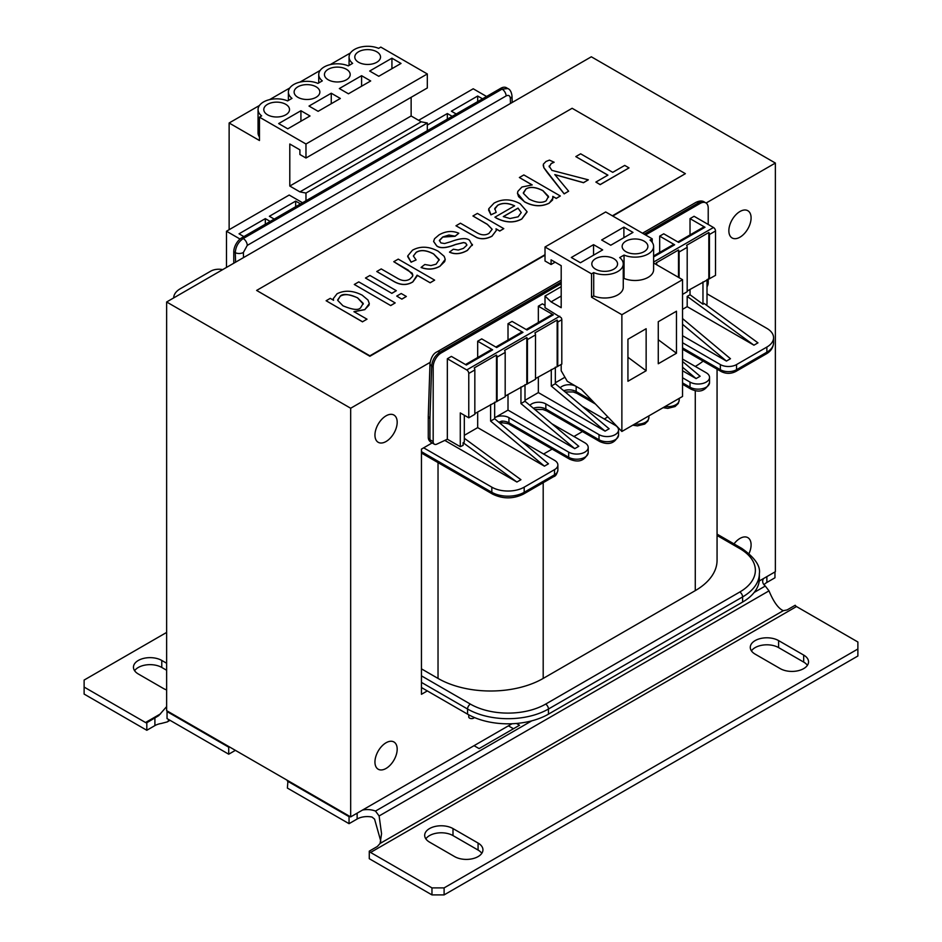 <?xml version="1.0" encoding="UTF-8"?>
<svg xmlns="http://www.w3.org/2000/svg" width="942" height="942" viewBox="0 0 942 942"><rect width="100%" height="100%" fill="white"/><g stroke="black" fill="none" stroke-linecap="round" stroke-linejoin="round"><path stroke-width="1.41" d="M512.024 723.75L350.671 816.902L166.64 710.657L166.64 301.982L350.671 408.239L430.094 362.387M706.1 203.036L775.36 163.048L775.36 571.712L759.217 581.037M751.092 217.92A15.731 9.079 -60 0 1 744.227 233.746A15.731 9.079 -60 0 1 732.111 237.961A15.731 9.079 -60 0 1 732.111 219.804A15.731 9.079 -60 0 1 747.842 210.725A15.731 9.079 -60 0 1 751.092 217.92M775.36 163.048L591.329 56.791L166.64 301.982M545.018 254.705L369.876 355.817L256.624 290.43L369.876 356.276L545.018 255.164M612.771 216.048L685.376 173.669L612.359 215.824M733.995 543.899A15.731 9.079 -60 0 1 747.842 537.647A15.731 9.079 -60 0 1 751.092 544.853A15.731 9.079 -60 0 1 749.031 553.507M397.183 749.184A15.731 9.079 -60 0 1 390.318 765.01A15.731 9.079 -60 0 1 378.201 769.225A15.731 9.079 -60 0 1 378.201 751.068A15.731 9.079 -60 0 1 393.921 741.978A15.731 9.079 -60 0 1 397.183 749.184M397.183 422.252A15.731 9.079 -60 0 1 390.318 438.077A15.731 9.079 -60 0 1 378.201 442.293A15.731 9.079 -60 0 1 378.201 424.135A15.731 9.079 -60 0 1 393.921 415.045A15.731 9.079 -60 0 1 397.183 422.252M427.315 690.922L421.451 694.301L421.451 449.11L432.154 442.928M350.671 816.902L350.671 408.239M167.641 711.234L167.04 711.587L228.718 747.194L228.718 754.201L167.04 718.593L167.04 711.587M229.33 746.853L228.718 747.194M169.195 719.841L167.24 721.913L161.164 723.491A14.295 8.254 0 0 0 154.9 725.599L146.811 730.274L84.121 694.077L84.121 687.071L145.515 722.514A2.861 1.648 -120 0 0 146.811 722.714L158.703 715.661L166.64 706.594M166.64 670.257L161.777 667.454A16.591 9.573 0 0 0 134.612 670.716M146.811 730.274L146.811 722.714M235.394 750.35L228.718 754.201M166.64 632.423L84.121 680.065L84.121 687.071M166.64 689.921A16.591 9.573 180 0 1 163.402 688.472L138.321 673.989A16.591 9.573 180 0 1 133.458 667.219A16.591 9.573 180 0 1 143.702 658.376A16.591 9.573 180 0 1 161.777 660.448L166.64 663.25M380.803 841.182L374.563 819.116L372.055 817.067A14.295 8.254 0 0 0 357.136 819.01L349.046 823.673L287.369 788.065L287.981 780.706M287.369 781.059L349.046 816.667L349.659 816.325M516.452 723.468L519.537 725.246L479.089 748.596L474.038 745.675M362.564 810.038A14.295 8.254 180 0 1 375.481 811.086L379.12 815.96L381.557 833.717L380.085 843.467L377.365 846.481L369.276 851.156L369.276 858.704L431.966 894.9L444.106 894.9L857.879 656.009L857.879 649.003L444.106 887.894L431.966 887.894L431.966 894.9M857.879 649.003L857.879 641.997L796.485 606.554A2.861 1.648 60 0 1 795.189 605.259L787.1 609.933L783.297 610.675C778.363 608.532 773.594 601.926 769.002 590.858L765.281 586.03A14.295 8.254 180 0 1 762.679 581.285A14.295 8.254 180 0 1 763.479 578.576M349.046 823.673L349.046 816.667M369.276 851.156A2.861 1.648 -120 0 0 370.571 852.451L431.966 887.894M807.388 665.346A16.591 9.573 0 0 0 803.679 662.085L778.598 647.601A16.591 9.573 0 0 0 751.433 650.875M481.786 853.334A16.591 9.573 0 0 0 478.077 850.061L452.996 835.589A16.591 9.573 0 0 0 425.831 838.851M774.96 571.947L774.96 577.776L766.87 582.45A14.295 8.254 0 0 0 764.033 584.782M780.223 668.62L755.143 654.137A16.591 9.573 180 0 1 750.279 647.366A16.591 9.573 180 0 1 760.524 638.523A16.591 9.573 180 0 1 778.598 640.595L803.679 655.079A16.591 9.573 180 0 1 808.542 661.849A16.591 9.573 180 0 1 798.298 670.692A16.591 9.573 180 0 1 780.223 668.62M454.621 856.608L429.54 842.124A16.591 9.573 180 0 1 424.689 835.354A16.591 9.573 180 0 1 434.921 826.499A16.591 9.573 180 0 1 452.996 828.583L478.077 843.055A16.591 9.573 180 0 1 482.94 849.825A16.591 9.573 180 0 1 472.696 858.68A16.591 9.573 180 0 1 454.621 856.608M513.472 728.755L508.409 725.835M444.106 894.9L444.106 887.894M337.059 293.763L333.268 298.661L333.586 300.286L330.265 298.367L326.12 300.745L362.529 321.764L366.991 319.185L353.957 311.661L364.837 309.541L368.993 305.173L369.288 303.536L368.004 300.051L362.164 295.152C352.979 290.454 344.607 289.995 337.059 293.763M357.56 297.813L363.223 303.395L360.668 307.681C358.655 310.507 352.755 309.883 342.97 305.797L337.707 300.392L340.274 296.129C342.735 293.468 348.493 294.022 357.56 297.813L357.56 297.907C350.353 294.269 344.595 293.716 340.274 296.224L337.672 299.897M363.282 304.089L357.56 297.907M366.991 319.185L362.529 321.764M362.529 321.858L326.12 300.745M333.55 300.262L333.268 298.661M369.288 303.63L364.837 309.635L353.957 311.755M472.319 245.462L469.54 240.304C466.608 237.667 460.32 238.149 450.676 241.753L444.6 243.531L440.88 242.918L439.419 240.351L442.74 236.972L448.945 235.029L455.092 236.195L458.801 233.239C452.348 230.484 445.766 231.037 439.054 234.876L434.556 238.726L433.614 241.423L436.723 245.838C440.173 248.558 446.473 248.087 455.61 244.437L463.629 242.53L465.737 243.107L466.808 245.25L463.44 248.382L458.259 250.054L453.337 249.218L449.534 252.079C454.951 254.564 460.909 253.975 467.409 250.325L472.46 244.39L467.409 250.419C460.909 254.069 454.951 254.658 449.534 252.173L449.534 252.079M458.801 233.239L455.092 236.289L442.74 237.066L439.396 240.775M466.867 244.838L465.737 243.201L463.629 242.624L455.61 244.531C446.473 248.182 440.173 248.653 436.723 245.933L433.614 241.517M412.466 250.219L407.745 255.918L411.136 262.147L416.105 259.945L413.361 255.989L416.164 252.326C420.638 249.559 426.467 250.089 433.638 253.928L439.207 259.568L436.134 264.149L430.989 265.562L424.795 264.514L421.098 267.41C427.715 269.883 434.015 269.459 439.996 266.15L444.683 261.593L445.236 259.391L444.2 256.33L438.136 251.196C428.787 246.251 420.226 245.921 412.466 250.219M439.231 260.063L433.638 254.022C426.467 250.183 420.638 249.654 416.164 252.421L413.361 256.036M411.136 262.147L416.105 259.945M411.136 262.241L407.698 256.577M445.236 259.391L439.996 266.245C434.015 269.553 427.715 269.977 421.098 267.504L421.098 267.41M460.438 223.195L455.975 225.774L476.782 237.502C481.433 239.409 486.496 238.95 491.959 236.148L496.304 230.484L496.01 228.812L499.755 230.967L503.782 228.647L477.394 213.41L472.931 215.989L487.332 224.302L492.136 229.247L489.016 233.357C485.354 235.594 481.174 235.3 476.475 232.462L460.438 223.195M496.304 230.484L491.959 236.242C486.496 239.044 481.433 239.504 476.782 237.596L455.975 225.774M503.782 228.647L499.755 231.061L496.045 228.918M492.136 229.295L487.332 224.396L472.931 215.989M430.176 282.706L434.639 280.127L398.242 259.121L393.768 261.699L412.313 273.262L412.608 276.324L409.888 279.079C406.391 281.211 402.399 281.046 397.936 278.573L381.227 268.929L376.765 271.508L393.462 281.152C400.397 285.249 406.85 285.473 412.832 281.835L417.106 275.17L430.176 282.8L417.118 275.264M412.914 275.064L408.192 270.118L393.768 261.699M430.176 282.8L434.639 280.127M417.153 275.947L412.832 281.929C406.85 285.567 400.397 285.344 393.462 281.246L376.765 271.508M521.95 187.011L517.865 191.367L517.476 193.287L518.606 196.666L524.447 201.718C533.125 206.439 541.367 206.899 549.174 203.119L552.589 199.987L552.813 196.372L556.251 198.35L560.325 195.995L523.846 174.941L519.372 177.52L532.218 184.926L521.95 187.011M553.048 197.985L549.174 203.201C541.367 206.993 533.125 206.534 524.447 201.812L517.476 193.334M560.325 195.995L556.251 198.444L552.836 196.478M548.574 197.208L542.933 190.731C535.81 187.081 530.146 186.504 525.954 189.024L523.34 192.757M525.954 188.942C530.146 186.422 535.81 186.987 542.933 190.637L548.503 196.383L546.125 200.834C541.897 203.284 536.21 202.695 529.063 199.056L523.387 193.334L525.954 189.024M532.042 184.915L519.372 177.52M391.86 293.268L396.323 290.689L369.935 275.453L365.472 278.031L391.86 293.362L365.472 278.031M391.86 293.362L396.323 290.689M549.233 166.816L551.2 163.496L554.143 162.248L549.457 160.116L546.007 161.459L543.357 164.179L543.852 167.617L564.152 193.793L568.627 191.214L554.803 174.588L583.498 182.63L588.326 179.84L551.894 170.372L549.092 166.075M588.326 179.84L583.498 182.713L554.803 174.682M554.143 162.248L551.2 163.59L549.233 166.911M568.627 191.214L564.152 193.887L547.314 172.598L543.852 167.711L543.193 165.333M401.869 299.05L406.343 296.471L401.21 293.504L396.735 296.082L401.869 299.144L396.735 296.082M401.869 299.144L406.343 296.471M607.908 175.13L595.874 182.077L600.172 184.561L629.021 167.9L624.723 165.415L612.736 172.339L580.637 153.805L575.809 156.596L607.908 175.13M629.021 167.9L600.172 184.656L595.874 182.077M607.826 175.177L575.809 156.596M390.718 305.491L395.181 302.912L358.784 281.894L354.31 284.472L390.718 305.585L354.31 284.472M390.718 305.585L395.181 302.912M494.927 217.19L496.093 217.896C505.501 222.771 514.073 223.113 521.821 218.909L527.037 211.656L520.125 203.708C511.011 198.821 502.31 198.632 494.02 203.142L488.721 208.783L490.935 214.764L496.151 212.421L494.774 208.441L497.682 205.262C502.451 202.601 508.091 202.789 514.603 205.839L494.927 217.19L496.093 217.896M527.049 212.056L521.821 219.003C514.073 223.207 505.501 222.865 496.093 217.991M503.287 216.601L518.018 208.1L521.232 212.586L518.124 216.813L509.999 218.52L503.287 216.601M521.232 212.633L518.018 208.194L503.369 216.648M496.151 212.421L490.935 214.847L488.568 210.007M514.603 205.933C508.091 202.883 502.451 202.695 497.682 205.356L494.691 209.183M256.624 290.43L572.124 108.283L685.376 173.669M658.27 363.753L658.27 321.717L676.474 311.213L676.474 353.25L658.27 363.753M658.27 339.732L676.474 353.25M623.887 227.14L632.989 232.403L610.746 245.238L601.644 239.986L623.887 227.14L623.887 237.655M644.116 241.152A12.87 7.43 180 0 1 647.884 246.404A12.87 7.43 180 0 1 639.936 253.268A12.87 7.43 180 0 1 625.912 251.667A12.87 7.43 180 0 1 622.144 246.404A12.87 7.43 180 0 1 630.092 239.539A12.87 7.43 180 0 1 644.116 241.152M653.607 246.404L653.607 269.765A18.593 10.739 180 0 1 643.433 279.327A18.593 10.739 180 0 1 624.051 278.432L624.051 255.07A18.593 10.739 0 0 0 643.433 255.977A18.593 10.739 0 0 0 653.607 246.404A18.593 10.739 0 0 0 650.027 240.08L652.205 238.821L605.694 211.962L545.018 246.992L591.529 273.851L591.529 297.201L621.873 314.71L621.873 431.471L581.426 389.446L567.261 381.263L561.197 370.759L561.197 364.46M652.205 242.318L652.205 238.821M621.873 431.471L682.538 396.452L682.538 279.692L653.607 262.983M687.189 291.007L715.508 275.37L715.508 231.002A2.861 1.648 60 0 0 713.483 227.493L694.066 216.283L690.027 218.626L704.981 227.257A2.861 1.648 60 0 0 703.556 227.116L677.863 241.953M653.607 255.965L673.224 244.637A2.861 1.648 60 0 1 674.649 244.779L659.683 236.136L663.733 233.804L678.699 242.435L704.981 227.257M535.515 378.578L561.809 364.107L561.809 319.738A2.861 1.648 -120 0 0 561.197 317.713L545.018 307.704L545.018 296.035L551.082 301.876L561.197 307.704L561.197 265.679L551.082 259.839L551.082 264.502L545.018 261.005L545.018 246.992M505.183 396.099L535.515 379.285L535.515 334.916A2.861 1.648 60 0 0 534.903 332.891L557.158 320.056A2.861 1.648 -120 0 1 557.758 322.07L561.809 319.738M474.839 413.609L505.183 396.794L505.183 352.426A2.861 1.648 60 0 0 504.571 350.412L526.813 337.566A2.861 1.648 -120 0 1 527.426 339.579L535.515 334.916M434.368 444.212L431.13 442.34A5.723 3.297 -60 0 1 429.941 439.726L433.179 441.586A5.723 3.297 -60 0 0 434.368 444.212A5.723 3.297 -60 0 0 436.841 444.129L447.344 439.219L460.285 446.696L460.285 412.914L468.775 417.812L474.839 414.315L474.839 369.947A2.861 1.648 60 0 0 474.238 367.922L496.481 355.075A2.861 1.648 -120 0 1 497.093 357.1L505.183 352.426M708.831 278.514L708.831 232.486L686.588 245.32A2.861 1.648 -120 0 1 687.189 247.346L687.189 291.714L682.538 294.399M561.197 286.686L545.018 296.035M627.937 381.263L627.937 339.238L646.141 328.723L646.141 370.759L627.937 381.263M627.937 357.253L646.141 370.759M593.554 244.661L602.656 249.913L580.413 262.759L571.311 257.496L593.554 244.661L593.554 255.164M613.784 258.673A12.87 7.43 180 0 1 617.552 263.925A12.87 7.43 180 0 1 609.604 270.79A12.87 7.43 180 0 1 595.58 269.176A12.87 7.43 180 0 1 591.812 263.925A12.87 7.43 180 0 1 599.748 257.06A12.87 7.43 180 0 1 613.784 258.673M623.263 263.925L623.263 287.275A18.593 10.739 180 0 1 613.101 296.848A18.593 10.739 180 0 1 593.707 295.941L593.707 272.591A18.593 10.739 0 0 0 613.101 273.498A18.593 10.739 0 0 0 623.263 263.925A18.593 10.739 0 0 0 619.695 257.59L624.051 255.07M593.707 295.941L591.529 297.201M682.538 279.692L621.873 314.71M624.051 278.432L623.263 278.879M593.707 272.591L591.529 273.851M555.132 262.17L551.082 264.502M561.197 296.035L551.082 301.876M656.857 264.855A2.861 1.648 -120 0 0 656.244 262.842L678.499 249.995A2.861 1.648 60 0 1 679.1 252.009L679.1 277.702M708.831 232.486A2.861 1.648 60 0 1 709.432 234.499L709.432 278.867M559.784 316.229L466.749 369.947A2.861 1.648 60 0 1 468.775 373.444L468.775 417.812M555.333 367.144L555.333 383.724L609.133 428.787L605.082 431.13L538.341 392.59L525 400.303M526.178 329.523L551.882 314.687A2.861 1.648 -120 0 1 553.307 314.828L538.341 306.185L542.392 303.854L545.018 305.373M582.474 431.566L573.937 436.499M607.861 416.917L604.269 418.978M703.121 361.116A74.359 42.932 180 0 1 695.278 366.438M552.142 449.087L543.605 454.009M500.084 423.288L501.144 422.864M717.062 369.158L717.062 560.266A74.359 42.932 180 0 1 695.278 590.622L543.193 678.428A74.359 42.932 180 0 1 438.03 678.428L421.451 668.855M498.742 422.169L501.874 421.098L501.874 422.793L499.99 423.217M240.045 239.056L226.492 231.226L289.194 195.041L302.535 202.742M243.884 236.607L239.032 233.804L265.326 218.626L265.326 224.22M270.177 221.429L265.326 218.626M274.228 219.086L269.377 216.283L295.658 201.105L295.658 206.71M300.51 203.908L295.658 201.105M427.315 125.098L447.344 113.535L447.344 119.139M452.195 116.337L447.344 113.535M456.234 114.006L451.383 111.203L477.676 96.025L477.676 101.63M482.528 98.828L477.676 96.025M418.625 120.305L473.225 88.784L486.567 96.484M226.492 231.226L226.492 267.422M222.701 269.624A11.445 6.606 180 0 0 210.725 271.166L180.393 288.676A22.879 13.212 180 0 0 173.681 297.919M423.676 447.827L491.83 487.167A22.879 13.212 180 0 0 524.188 487.167L554.52 469.658L554.52 474.792A11.445 6.606 180 0 0 557.876 470.129L557.876 464.983A11.445 6.606 180 0 1 554.52 469.658M521.562 441.28L554.52 460.32A11.445 6.606 180 0 1 557.876 464.983M494.656 402.163L494.656 418.743L548.456 463.817L544.417 466.149L477.676 427.621L464.324 435.334M464.324 438.289L520.95 479.702L516.911 482.033L463.111 442.693L463.111 445.366L460.285 446.696M444.801 440.409L516.911 482.033M233.781 263.218L233.781 251.785A11.445 6.606 120 0 1 241.87 237.773L243.224 238.55C238.338 241.953 235.688 246.651 235.288 252.656A5.723 3.179 -1.8 0 0 243.377 252.48L247.275 245.391L506.137 95.931A5.723 3.297 60 0 0 502.086 89.101L507.856 88.56C510.093 89.466 511.471 91.951 512.001 96.013A5.723 3.179 178.2 0 1 510.328 98.357L510.482 103.467M433.179 441.586L433.179 366.909A11.445 6.606 -60 0 1 441.268 352.897L561.197 283.66M561.197 282.082L439.914 352.108A5.723 3.297 60 0 0 437.053 351.825C433.45 353.403 431.095 357.289 429.999 363.518A5.723 3.427 1.9 0 0 431.672 366.038C432.248 360.138 435.004 355.499 439.914 352.108L441.268 352.897M429.999 363.518L428.269 416.352L429.941 418.837L431.672 366.038L433.179 366.909M495.845 347.045L521.55 332.208A2.861 1.648 -120 0 1 522.975 332.349L508.009 323.707L512.059 321.375L527.014 330.006L553.307 314.828M465.513 364.554L491.206 349.717A2.861 1.648 -120 0 1 492.642 349.859L477.676 341.216L481.715 338.885L496.681 347.527L522.975 332.349M466.749 369.947L447.344 358.737L451.383 356.394L466.349 365.037L492.642 349.859M477.676 341.216L477.676 357.536M477.676 411.972L477.676 427.621M490.617 404.507L490.617 421.086L544.417 466.149M464.324 415.245L464.324 441.986L463.111 442.693M707.006 286.827A5.723 3.297 120 0 0 708.219 282.8L708.219 278.867M708.219 224.455L708.219 208.111A11.445 6.606 120 0 0 705.852 202.871A11.445 6.606 120 0 0 700.13 203.437L698.776 202.66L644.175 234.181M645.529 234.97L700.13 203.437M447.344 439.219L447.344 358.737M508.009 394.462L508.009 410.111L494.656 417.812M508.009 323.707L508.009 340.015M538.341 306.185L538.341 322.505M538.341 376.953L538.341 392.59M564.941 377.236L555.333 382.782M659.683 236.136L659.683 252.444M682.538 309.341L687.189 306.656L753.93 345.184L757.969 342.853L704.18 303.512L702.967 304.219L690.027 294.752L687.189 296.389L687.189 306.656M690.027 218.626L690.027 234.935M690.027 289.382L690.027 294.752M241.87 237.773L500.732 88.312A11.445 6.606 -60 0 1 506.455 87.747L507.879 88.583M526.813 383.606L526.813 337.566M527.426 383.959L527.426 339.579M497.093 401.469L497.093 357.1M496.481 401.115L496.481 355.075M525 384.654L525 401.233L578.788 446.308L574.75 448.639L508.009 410.111M495.928 417.082A10.009 5.782 180 0 1 508.939 417.647L568.685 452.136A11.445 6.606 180 0 0 581.143 453.573A11.445 6.606 180 0 0 588.208 447.474A11.445 6.606 180 0 0 584.864 442.799L551.894 423.77M529.875 405.331A10.009 5.782 180 0 1 545.83 403.918L599.018 434.627A11.445 6.606 180 0 0 611.488 436.064A11.445 6.606 180 0 0 618.541 429.952A11.445 6.606 180 0 0 615.197 425.289L582.227 406.261M560.219 387.81A10.009 5.782 180 0 1 576.163 386.408L581.426 389.446M690.027 382.087L690.027 387.221A11.445 6.606 0 0 0 702.485 388.657A11.445 6.606 0 0 0 709.55 382.558L709.55 377.412A11.445 6.606 0 0 1 702.485 383.524A11.445 6.606 0 0 1 690.027 382.087L682.538 377.766M709.55 377.412A11.445 6.606 0 0 0 706.206 372.749L682.538 359.079M682.538 370.759L696.091 378.578L700.13 376.247L682.538 361.504M525 401.233L520.95 403.565L574.75 448.639M520.95 386.985L520.95 403.565M494.656 418.743L490.617 421.086M707.006 293.81L766.87 328.381A22.879 13.212 0 0 1 773.57 337.719L773.57 342.853C773.229 347.704 770.721 351.437 766.046 354.027A4.003 2.308 -120 0 0 766.87 352.19L736.538 369.711L736.538 364.578L766.87 347.056A22.879 13.212 0 0 0 773.57 337.719M736.538 364.578A11.445 6.606 0 0 1 720.359 364.578L682.538 342.735M717.062 535.48L739.776 548.585A4.003 2.308 120 0 1 741.778 548.385C754.778 557.593 760.641 565.989 759.358 573.572L759.358 578.718A57.203 33.029 180 0 1 742.602 602.068L548.456 714.154L548.456 709.02A4.003 2.308 -120 0 0 545.63 704.11L739.776 592.023A4.003 2.308 -120 0 1 742.602 596.922L548.456 709.02A57.203 33.029 0 0 1 467.562 709.02A4.003 2.308 -60 0 1 470.388 704.11A53.199 30.709 0 0 0 545.63 704.11M421.451 687.53L467.562 714.154A57.203 33.029 0 0 0 469.246 715.084A57.203 33.029 0 0 0 470.246 715.602A57.203 33.029 0 0 0 548.456 714.154M682.538 335.729L726.423 361.069L730.474 358.737L682.538 318.573M702.967 281.905L702.967 304.219M707.006 279.574L707.006 304.242L706.064 304.89M704.451 202.059L698.776 202.66A5.723 3.297 60 0 0 695.914 202.377C699.553 200.658 702.391 200.564 704.451 202.059L705.852 202.871M753.93 345.184L687.189 296.389M682.538 367.227L696.091 378.578M682.538 324.307L726.423 361.069M678.499 277.348L678.499 249.995M557.758 366.438L557.758 322.07M557.158 366.085L557.158 320.056M551.282 369.476L551.282 386.055L605.082 431.13M468.751 714.813L468.751 716.956A2.861 1.648 0 0 0 470.517 718.487A2.861 1.648 0 0 0 473.626 718.122L474.556 717.592M470.246 715.602A2.861 1.648 180 0 1 469.246 715.084M555.333 383.724L551.282 386.055M305.973 158.02L427.315 87.971L427.315 73.959L380.803 47.1L378.625 48.36A18.593 10.739 0 0 0 359.243 47.453A18.593 10.739 0 0 0 349.07 57.026A18.593 10.739 0 0 0 352.649 63.361L348.293 65.869A18.593 10.739 0 0 0 328.899 64.974A18.593 10.739 0 0 0 318.737 74.536A18.593 10.739 0 0 0 322.305 80.871L317.949 83.391A18.593 10.739 0 0 0 298.567 82.484A18.593 10.739 0 0 0 288.393 92.057A18.593 10.739 0 0 0 291.973 98.38L287.616 100.9A18.593 10.739 0 0 0 268.235 99.993A18.593 10.739 0 0 0 258.061 109.566A18.593 10.739 0 0 0 261.64 115.901L259.462 117.161L305.973 144.008L305.973 158.02L299.909 154.523L299.909 149.849L289.795 144.008L289.795 186.045L299.909 191.885L305.973 193.051L305.973 200.752M427.315 130.702L427.315 122.99L421.251 121.824L411.136 115.984L411.136 97.309M300.922 110.732L310.024 115.984L287.769 128.83L278.679 123.579L300.922 110.732L300.922 121.247M267.552 114.818A12.87 7.43 180 0 1 263.784 109.566A12.87 7.43 180 0 1 271.732 102.702A12.87 7.43 180 0 1 285.756 104.315A12.87 7.43 180 0 1 289.524 109.566A12.87 7.43 180 0 1 281.576 116.431A12.87 7.43 180 0 1 267.552 114.818M259.462 137.002A18.593 10.739 180 0 1 258.061 132.916L258.061 109.566M229.13 229.718L229.13 122.99L259.462 140.511L259.462 117.161M331.254 93.223L340.356 98.474L318.113 111.321L309.011 106.069L331.254 93.223L331.254 103.726M297.884 97.309A12.87 7.43 180 0 1 294.116 92.057A12.87 7.43 180 0 1 302.064 85.192A12.87 7.43 180 0 1 316.088 86.794A12.87 7.43 180 0 1 319.856 92.057A12.87 7.43 180 0 1 311.908 98.922A12.87 7.43 180 0 1 297.884 97.309M361.587 75.701L370.689 80.965L348.446 93.8L339.344 88.548L361.587 75.701L361.587 86.217M328.216 79.787A12.87 7.43 180 0 1 324.448 74.536A12.87 7.43 180 0 1 332.396 67.671A12.87 7.43 180 0 1 346.421 69.284A12.87 7.43 180 0 1 350.188 74.536A12.87 7.43 180 0 1 342.252 81.401A12.87 7.43 180 0 1 328.216 79.787M391.931 58.192L401.021 63.444L378.778 76.29L369.676 71.039L391.931 58.192L391.931 68.695M358.561 62.278A12.87 7.43 180 0 1 354.793 57.026A12.87 7.43 180 0 1 362.729 50.162A12.87 7.43 180 0 1 376.753 51.775A12.87 7.43 180 0 1 380.533 57.026A12.87 7.43 180 0 1 372.585 63.891A12.87 7.43 180 0 1 358.561 62.278M229.13 122.99L259.462 105.48M269.577 99.64L289.795 87.971M299.909 82.131L320.127 70.45M330.242 64.609L350.471 52.94M305.973 144.008L427.315 73.959M305.973 193.051L427.315 122.99M299.909 191.885L421.251 121.824M289.795 186.045L411.136 115.984M160.576 713.824L145.515 722.514M169.654 720.1L168.594 720.712M154.9 725.599L154.9 718.051M161.777 660.448L161.777 667.454M765.281 586.03L754.177 592.447M531.794 720.83L375.481 811.086M357.136 819.01L357.136 813.17M783.297 610.675L380.085 843.467M370.571 852.451L796.485 606.554M766.87 582.45L766.87 576.61M379.12 815.96L769.002 590.858M452.996 828.583L452.996 835.589M478.077 843.055L478.077 850.061M803.679 655.079L803.679 662.085M778.598 640.595L778.598 647.601M713.483 227.493L653.607 262.064M653.607 256.93L674.649 244.779M687.189 247.346L679.1 252.009M715.508 231.002L709.432 234.499M468.775 373.444L474.839 369.947M695.278 390.612L695.278 590.622M543.193 678.428L543.193 482.681M438.03 462.604L438.03 678.428M500.732 88.312L502.086 89.101L243.224 238.55A5.723 3.297 60 0 1 247.275 245.391M233.781 251.785L235.288 252.656L235.582 262.182M243.377 252.48L243.531 257.59M501.874 421.098A10.009 5.782 180 0 1 508.939 422.793L508.939 417.647M773.57 342.853A22.879 13.212 0 0 1 766.87 352.19L766.87 347.056M720.359 364.578L720.359 369.711L682.538 347.881M634.802 424.006A11.445 6.606 0 0 0 648.885 417.577L647.943 420.968L644.74 424.065L637.475 425.878L632.753 425.195M720.359 369.711A11.445 6.606 0 0 0 736.538 369.711A4.003 2.308 -120 0 1 735.702 371.537C730.862 373.927 726.023 373.927 721.183 371.537A4.003 2.308 -60 0 1 720.359 369.711M709.55 382.558C705.711 390.989 699.482 393.155 690.851 389.058A4.003 2.308 -60 0 1 690.027 387.221L682.538 382.899M665.134 406.497A11.445 6.606 0 0 0 679.217 400.067L678.287 403.459L675.073 406.544L667.819 408.369L663.086 407.674M739.776 548.585A53.199 30.709 180 0 1 739.776 592.023M759.358 573.572A57.203 33.029 180 0 1 742.602 596.922L742.602 602.068M510.328 98.357C509.987 95.613 508.598 94.801 506.137 95.931M421.451 675.861L470.388 704.11M421.451 451.677L491.83 492.313L491.83 487.167M428.269 416.458L428.269 437.382A5.723 3.297 0 0 0 429.941 439.726L429.941 418.837M592.542 400.998L576.163 391.542L576.163 386.408M533.384 408.263A10.009 5.782 180 0 1 545.83 409.052L545.83 403.918M563.728 390.753A10.009 5.782 180 0 1 576.163 391.542A4.003 2.308 -60 0 0 576.987 393.379L595.474 404.047M569.51 459.107A4.003 2.308 -60 0 1 568.685 457.282L508.939 422.793A4.003 2.308 -60 0 0 509.763 424.618L569.51 459.107C578.576 463.005 584.805 460.838 588.208 452.607A11.445 6.606 180 0 1 581.143 458.707A11.445 6.606 180 0 1 568.685 457.282L568.685 452.136M599.842 441.598A4.003 2.308 -60 0 1 599.018 439.761L545.83 409.052A4.003 2.308 -60 0 0 546.654 410.889L599.842 441.598C608.909 445.495 615.138 443.329 618.541 435.098A11.445 6.606 180 0 1 611.488 441.197A11.445 6.606 180 0 1 599.018 439.761L599.018 434.627M467.562 714.154L467.562 709.02L421.451 682.397M523.363 494.138C513.131 499.083 502.887 499.083 492.654 494.138A4.003 2.308 -60 0 1 491.83 492.313A22.879 13.212 180 0 0 524.188 492.313L554.52 474.792A4.003 2.308 -120 0 1 553.696 476.628L523.363 494.138A4.003 2.308 -120 0 0 524.188 492.313L524.188 487.167M473.626 717.192L473.626 718.122M170.019 720.312L167.24 721.913M509.763 424.618C509.198 423.853 506.56 423.241 501.874 422.793L501.556 422.734M682.538 384.254L690.851 389.058M682.538 349.235L721.183 371.537M735.702 371.537L766.046 354.027M741.778 548.385L717.062 534.126M437.053 351.825L561.197 280.151M642.491 233.216L695.914 202.377M512.001 96.013L512.201 102.478M648.885 415.881L648.885 417.577M679.217 400.067L679.217 398.36M588.208 452.607L588.208 447.474M618.541 435.098L618.541 429.952M576.987 393.379L573.172 391.966L565.141 391.943M546.654 410.889L542.839 409.487L534.809 409.452M553.696 476.628C555.556 476.287 556.957 474.12 557.876 470.129M492.654 494.138L421.451 453.031M428.269 437.382A5.723 5.723 0 0 0 431.13 442.34M288.393 92.057L288.393 100.453M318.737 74.536L318.737 82.931M349.07 57.026L349.07 65.422"/></g></svg>

